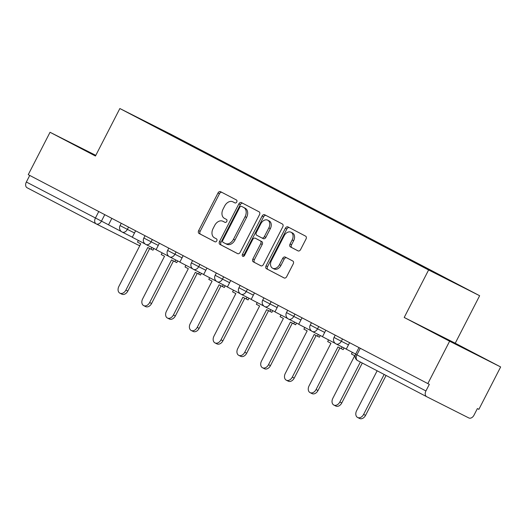 <?xml version="1.0" encoding="UTF-8"?>
<svg xmlns="http://www.w3.org/2000/svg" width="527" height="527" viewBox="0 0 527 527"><rect width="100%" height="100%" fill="white"/><g stroke="black" fill="none" stroke-linecap="round" stroke-linejoin="round"><path stroke-width="0.79" d="M236.748 201.999A1.647 1.179 -63.2 0 0 236.452 199.99L220.563 191.676A2.352 1.686 -63.2 0 0 220.543 191.67A2.352 1.686 -63.2 0 0 217.994 192.987L198.653 230.615A2.352 1.686 -63.2 0 0 199.074 233.487L214.97 241.801A1.647 1.179 -63.2 0 0 214.976 241.807A1.647 1.179 -63.2 0 0 216.768 240.885A1.647 1.179 -63.2 0 0 216.472 238.869L214.417 237.796A7.523 5.402 -63.2 0 1 213.066 228.606L214.68 225.47A7.523 5.402 -63.2 0 1 222.849 221.254A7.523 5.402 -63.2 0 1 222.901 221.281L224.957 222.354A1.647 1.179 -63.2 0 0 224.97 222.361A1.647 1.179 -63.2 0 0 226.755 221.439A1.647 1.179 -63.2 0 0 226.465 219.43L224.403 218.356A7.523 5.402 -63.2 0 1 223.059 209.16L224.667 206.024A7.523 5.402 -63.2 0 1 232.842 201.815A7.523 5.402 -63.2 0 1 232.894 201.841L234.95 202.915A1.647 1.179 -63.2 0 0 234.963 202.921A1.647 1.179 -63.2 0 0 236.748 201.999M463.114 347.589L434.9 333.196L463.114 347.589M95.69 155.564L82.561 148.963L95.565 155.794M298.025 250.885A2.352 1.686 -63.2 0 0 298.045 250.892A2.352 1.686 -63.2 0 0 300.594 249.574L306.022 239.021A2.352 1.686 -63.2 0 0 305.601 236.142L287.946 226.913A2.352 1.686 -63.2 0 0 287.933 226.906A2.352 1.686 -63.2 0 0 285.377 228.224L266.043 265.852A2.352 1.686 -63.2 0 0 266.464 268.724L284.112 277.953A2.352 1.686 -63.2 0 0 284.132 277.966A2.352 1.686 -63.2 0 0 286.681 276.649L293.236 263.895A2.352 1.686 -63.2 0 0 292.814 261.023L285.259 257.071A2.352 1.686 -63.2 0 0 285.245 257.064A2.352 1.686 -63.2 0 0 282.689 258.382L279.442 264.706A6.284 4.512 -63.2 0 1 272.611 268.223A6.284 4.512 -63.2 0 1 271.438 260.522L284.172 235.747A6.284 4.512 -63.2 0 1 291.003 232.229A6.284 4.512 -63.2 0 1 292.175 239.93L290.048 244.06A2.352 1.686 -63.2 0 0 290.469 246.932L298.058 250.898M428.609 269.976L404.202 317.471L449.617 341.213L427.838 383.597L28.254 174.661L50.039 132.277L95.453 156.025L119.86 108.529L428.609 269.976L479.642 295.719L170.893 134.273L119.86 108.529M259.501 214.693A2.352 1.686 -63.2 0 0 259.08 211.821L241.425 202.592A2.352 1.686 -63.2 0 0 241.412 202.579A2.352 1.686 -63.2 0 0 238.856 203.896L219.522 241.524A2.352 1.686 -63.2 0 0 219.943 244.403L237.591 253.632A2.352 1.686 -63.2 0 0 237.605 253.639A2.352 1.686 -63.2 0 0 240.16 252.321L259.501 214.693M264.686 214.752L282.34 223.982A2.352 1.686 -63.2 0 1 282.762 226.854L263.421 264.482A2.352 1.686 -63.2 0 1 260.865 265.799A2.352 1.686 -63.2 0 0 260.865 265.799L253.296 261.84A2.352 1.686 -63.2 0 1 252.874 258.968L260.72 243.711A2.352 1.686 -63.2 0 0 260.298 240.839L255.285 238.217A2.352 1.686 -63.2 0 0 255.272 238.211A2.352 1.686 -63.2 0 0 252.716 239.522L244.554 255.411A1.647 1.179 -63.2 0 1 242.763 256.333A1.647 1.179 -63.2 0 1 242.46 254.317L262.117 216.063A2.352 1.686 -63.2 0 1 264.673 214.746A2.352 1.686 -63.2 0 0 264.673 214.746M449.617 341.213L500.65 366.957L478.872 409.341L477.383 408.59L473.99 415.19A4.789 3.333 117.6 0 1 468.826 417.951L426.718 396.712A4.789 3.333 117.6 0 1 426.686 396.693L357.655 360.6A4.789 3.333 -62.4 0 1 357.655 360.6A4.789 3.333 -62.4 0 1 356.898 354.849L425.928 390.948A4.789 3.333 117.6 0 0 426.686 396.693M500.65 366.957L455.236 343.215L479.642 295.719M427.838 383.597L429.321 384.348L425.928 390.948M96.112 223.843L27.134 187.777A4.789 3.333 -62.4 0 1 27.108 187.757A4.789 3.333 -62.4 0 1 26.35 182.013L108.542 224.805M29.729 175.432L26.35 182.013M95.789 155.36L50.039 132.277M161.539 130.149L135.926 116.691L160.919 129.299L186.525 142.692L186.024 142.955M437.542 274.402L437.977 274.172L441.474 275.937L186.525 142.692M437.977 274.172L463.576 287.558L438.583 274.949L409.486 259.798L161.525 130.077M404.202 317.471L455.236 343.215M189.779 144.918L190.016 144.451M160.919 129.299L160.742 129.668M235.141 202.987L234.383 202.592A7.523 5.402 -63.2 0 0 234.331 202.566A7.523 5.402 -63.2 0 0 234.278 202.539M224.291 221.979A7.523 5.402 -63.2 0 1 224.337 222.005A7.523 5.402 -63.2 0 1 224.39 222.032L225.148 222.427M221.821 192.342A2.352 1.686 -63.2 0 0 219.476 193.738L200.141 231.366A2.352 1.686 -63.2 0 0 200.563 234.238L215.154 241.873M242.69 203.251A2.352 1.686 -63.2 0 0 240.345 204.647L221.004 242.275A2.352 1.686 -63.2 0 0 221.426 245.147L237.815 253.718M241.57 206.38A1.647 1.179 -63.2 0 0 241.557 206.373A1.647 1.179 -63.2 0 0 239.772 207.295L222.796 240.325A1.647 1.179 -63.2 0 0 223.092 242.334L225.26 243.467A7.523 5.402 -63.2 0 0 225.312 243.494A7.523 5.402 -63.2 0 0 233.481 239.278L245.088 216.702A7.523 5.402 -63.2 0 0 243.737 207.513L243.059 207.131A1.647 1.179 -63.2 0 0 243.046 207.124A1.647 1.179 -63.2 0 0 243.033 207.118L241.557 206.373M225.358 243.52L226.748 244.218A7.523 5.402 -63.2 0 0 226.794 244.245A7.523 5.402 -63.2 0 0 234.97 240.029L233.481 239.278M243.059 207.131L245.226 208.264A7.523 5.402 -63.2 0 1 246.577 217.453L234.97 240.029M261.076 265.885L253.296 261.84M255.272 238.211L256.761 238.962A2.352 1.686 -63.2 0 0 256.741 238.948A2.352 1.686 -63.2 0 1 256.774 238.968L261.787 241.59A2.352 1.686 -63.2 0 1 262.209 244.462L254.363 259.719A2.352 1.686 -63.2 0 0 254.785 262.591M265.951 215.411A2.352 1.686 -63.2 0 0 263.605 216.814L243.948 255.068A1.647 1.179 -63.2 0 0 243.724 256.28M268.856 227.875A6.284 4.512 -63.2 0 0 267.69 220.167A6.284 4.512 -63.2 0 0 260.858 223.692L256.372 232.414A2.352 1.686 -63.2 0 0 256.794 235.292L261.8 237.908A2.352 1.686 -63.2 0 0 261.82 237.921A2.352 1.686 -63.2 0 0 264.37 236.603L268.856 227.875L270.344 228.626A6.284 4.512 -63.2 0 0 269.178 220.918L267.69 220.167M261.833 237.927L263.289 238.659A2.352 1.686 -63.2 0 0 263.309 238.665A2.352 1.686 -63.2 0 0 265.858 237.354L264.37 236.603M270.344 228.626L265.858 237.354M291.003 232.229L292.492 232.974A6.284 4.512 -63.2 0 1 293.658 240.681L291.536 244.811A2.352 1.686 -63.2 0 0 291.958 247.683L298.249 250.971M272.611 268.223L274.093 268.974A6.284 4.512 -63.2 0 0 280.931 265.456L279.442 264.706M286.523 257.729A2.352 1.686 -63.2 0 0 284.178 259.132L280.931 265.456M289.211 227.578A2.352 1.686 -63.2 0 0 286.866 228.975L267.532 266.603A2.352 1.686 -63.2 0 0 267.953 269.475L284.336 278.045M138.357 240.431L137.488 242.124L140.762 243.836L118.871 286.431A5.507 3.952 -63.2 0 0 119.892 293.183A5.507 3.952 -63.2 0 0 125.881 290.1L127.817 291.075A5.507 3.952 116.8 0 1 121.829 294.158L119.892 293.183M153.858 248.487L152.982 250.193L147.771 247.506L125.881 290.1M149.688 248.507L127.817 291.075M121.355 231.544L108.522 224.831L111.849 218.369M151.045 249.218L151.928 247.512M162.132 252.861L161.255 254.554L164.536 256.267L142.646 298.862A5.507 3.952 -63.2 0 0 143.667 305.614A5.507 3.952 -63.2 0 0 149.655 302.531L151.592 303.506A5.507 3.952 116.8 0 1 145.604 306.589L143.667 305.614M177.632 260.918L176.756 262.624L171.545 259.936L149.655 302.531M173.462 260.937L151.592 303.506M145.129 243.975L132.297 237.262L135.623 230.8M174.819 261.649L175.702 259.943M185.899 265.292L185.03 266.985L188.31 268.698L166.42 311.292A5.507 3.952 -63.2 0 0 167.441 318.044A5.507 3.952 -63.2 0 0 173.429 314.962L175.359 315.936A5.507 3.952 116.8 0 1 169.378 319.019L167.441 318.044M201.406 273.348L200.53 275.054L195.319 272.367L173.429 314.962M197.236 273.368L175.359 315.936M168.903 256.405L156.071 249.693L159.391 243.23M198.593 274.08L199.469 272.373M209.674 277.722L208.804 279.415L212.085 281.128L190.194 323.723A5.507 3.952 -63.2 0 0 191.215 330.475A5.507 3.952 -63.2 0 0 197.203 327.392L199.134 328.367A5.507 3.952 116.8 0 1 193.152 331.45L191.215 330.475M225.181 285.779L224.304 287.485L219.094 284.797L197.203 327.392M221.011 285.799L199.134 328.367M192.678 268.836L179.845 262.123L183.165 255.661M222.368 286.51L223.244 284.804M233.448 290.153L232.578 291.846L235.859 293.559L213.962 336.154A5.507 3.952 -63.2 0 0 214.99 342.906A5.507 3.952 -63.2 0 0 220.978 339.823L222.908 340.798A5.507 3.952 116.8 0 1 216.926 343.881L214.99 342.906M248.955 298.21L248.079 299.916L242.868 297.228L220.978 339.823M244.785 298.229L222.908 340.798M216.452 281.266L203.62 274.56L206.94 268.091M246.142 298.941L247.018 297.235M257.222 302.584L256.353 304.277L259.627 305.989L237.736 348.584A5.507 3.952 -63.2 0 0 238.764 355.336A5.507 3.952 -63.2 0 0 244.752 352.253L246.682 353.228A5.507 3.952 116.8 0 1 240.694 356.311L238.764 355.336M272.729 310.64L271.853 312.346L266.642 309.659L244.752 352.253M268.559 310.66L246.682 353.228M240.226 293.697L227.394 286.991L230.714 280.522M269.916 311.371L270.792 309.665M280.996 315.014L280.127 316.707L283.401 318.427L261.511 361.021A5.507 3.952 -63.2 0 0 262.538 367.767A5.507 3.952 -63.2 0 0 268.52 364.684L270.456 365.659A5.507 3.952 116.8 0 1 264.468 368.742L262.538 367.767M296.503 323.071L295.621 324.777L290.41 322.089L268.52 364.684M292.333 323.091L270.456 365.659M264.001 306.128L251.168 299.422L254.488 292.953M293.691 323.802L294.567 322.096M304.771 327.451L303.901 329.144L307.175 330.857L285.285 373.452A5.507 3.952 -63.2 0 0 286.313 380.198A5.507 3.952 -63.2 0 0 292.294 377.115L294.231 378.09A5.507 3.952 116.8 0 1 288.243 381.173L286.313 380.198M320.278 335.501L319.395 337.208L314.184 334.52L292.294 377.115M316.108 335.521L294.231 378.09M287.775 318.558L274.942 311.852L278.263 305.383M317.465 336.233L318.341 334.526M328.545 339.882L327.675 341.575L330.949 343.288L309.059 385.883A5.507 3.952 -63.2 0 0 310.087 392.628A5.507 3.952 -63.2 0 0 316.068 389.545L318.005 390.52A5.507 3.952 116.8 0 1 312.017 393.603L310.087 392.628M344.045 347.932L343.169 349.638L337.959 346.95L316.068 389.545M339.882 347.952L318.005 390.52M311.549 330.989L298.717 324.283L302.037 317.821M341.239 348.663L342.115 346.957M352.319 352.313L351.45 354.006L354.724 355.718L332.833 398.313A5.507 3.952 -63.2 0 0 333.854 405.059A5.507 3.952 -63.2 0 0 339.843 401.976L341.779 402.951A5.507 3.952 116.8 0 1 335.791 406.04L333.854 405.059M362.299 363.024L341.779 402.951M335.317 343.42L322.484 336.713L325.811 330.251M360.376 362.023L339.843 401.976M377.141 370.791L356.608 410.744A5.507 3.952 -63.2 0 0 357.629 417.489A5.507 3.952 -63.2 0 0 363.617 414.406L365.554 415.381A5.507 3.952 116.8 0 1 359.566 418.471L357.629 417.489M386.074 375.455L365.554 415.381M355.666 354.058L346.259 349.144L349.585 342.682M384.15 374.453L363.617 414.406M426.659 396.679L357.681 360.613A4.789 4.789 0 0 1 355.613 354.164L356.898 354.849L360.277 348.275M104.768 214.667L101.408 221.208A4.789 3.439 -63.2 0 1 96.204 223.889A4.789 3.439 -63.2 0 1 96.171 223.87A4.789 3.333 -62.4 0 1 96.145 223.856A4.789 3.333 -62.4 0 1 95.387 218.112L98.766 211.531M139.978 245.358A4.789 3.439 -63.2 0 1 138.311 245.127A4.789 3.439 -63.2 0 1 138.278 245.114L96.237 223.903M342.504 338.98L341.331 341.259L348.466 344.856M318.73 326.549L317.564 328.828L324.691 332.425M294.955 314.118L293.789 316.391L300.917 319.994M271.181 301.688L270.015 303.96L277.143 307.564M247.413 289.257L246.241 291.53L253.368 295.127M223.639 276.827L222.466 279.099L229.601 282.696M199.865 264.389L198.692 266.669L205.826 270.265M176.09 251.959L174.918 254.238L182.052 257.835M152.316 239.528L151.144 241.807L158.278 245.404M128.542 227.097L127.369 229.377L134.504 232.974M121.25 223.283L120.064 225.596L127.369 229.377A4.789 3.439 116.8 0 1 122.165 232.058A4.789 3.439 116.8 0 1 122.132 232.045M145.024 235.721L143.838 238.026L151.144 241.807A4.789 3.439 116.8 0 1 145.939 244.488A4.789 3.439 116.8 0 1 145.907 244.475M168.798 248.151L167.612 250.457L174.918 254.238A4.789 3.439 116.8 0 1 169.714 256.919A4.789 3.439 116.8 0 1 169.681 256.906M192.572 260.582L191.387 262.887L198.692 266.669A4.789 3.439 116.8 0 1 193.488 269.35A4.789 3.439 116.8 0 1 193.455 269.337M216.347 273.012L215.161 275.318L222.466 279.099A4.789 3.439 116.8 0 1 217.262 281.78A4.789 3.439 116.8 0 1 217.229 281.767M240.121 285.443L238.935 287.749L246.241 291.53A4.789 3.439 116.8 0 1 241.037 294.218A4.789 3.439 116.8 0 1 241.004 294.198M263.895 297.874L262.703 300.179L270.015 303.96A4.789 3.439 116.8 0 1 264.811 306.648A4.789 3.439 116.8 0 1 264.778 306.628M287.663 310.304L286.477 312.61L293.789 316.391A4.789 3.439 116.8 0 1 288.585 319.079A4.789 3.439 116.8 0 1 288.552 319.059M311.437 322.735L310.251 325.04L317.564 328.828A4.789 3.439 116.8 0 1 312.353 331.509A4.789 3.439 116.8 0 1 312.327 331.49M335.212 335.165L334.026 337.471L341.331 341.259A4.789 3.439 116.8 0 1 336.127 343.94A4.789 3.439 116.8 0 1 336.094 343.92M234.383 202.592L232.894 201.841M224.39 222.032L222.901 221.281M200.563 234.238L199.074 233.487M200.141 231.366L198.653 230.615M219.476 193.738L217.994 192.987M221.426 245.147L219.943 244.403M221.004 242.275L219.522 241.524M240.345 204.647L238.856 203.896M246.577 217.453L245.088 216.702M245.226 208.264L243.737 207.513M254.363 259.719L252.874 258.968M262.209 244.462L260.72 243.711M261.787 241.59L260.298 240.839M256.774 238.968L255.285 238.217M243.948 255.068L242.46 254.317M263.605 216.814L262.117 216.063M291.958 247.683L290.469 246.932M291.536 244.811L290.048 244.06M293.658 240.681L292.175 239.93M284.178 259.132L282.689 258.382M267.953 269.475L266.464 268.724M267.532 266.603L266.043 265.852M286.866 228.975L285.377 228.224M120.064 225.596A4.789 4.789 0 0 0 122.165 232.058L132.336 237.19M143.838 238.026A4.789 4.789 0 0 0 145.939 244.488L156.111 249.62M167.612 250.457A4.789 4.789 0 0 0 169.714 256.919L179.885 262.051M191.387 262.887A4.789 4.789 0 0 0 193.488 269.35L203.659 274.481M215.161 275.318A4.789 4.789 0 0 0 217.262 281.78L227.433 286.912M238.935 287.749A4.789 4.789 0 0 0 241.037 294.218L251.208 299.343M262.703 300.179A4.789 4.789 0 0 0 264.811 306.648L274.975 311.773M286.477 312.61A4.789 4.789 0 0 0 288.585 319.079L298.75 324.204M310.251 325.04A4.789 4.789 0 0 0 312.353 331.509L322.524 336.641M334.026 337.471A4.789 4.789 0 0 0 336.127 343.94L346.298 349.072M358.986 347.596L355.613 354.164M27.108 187.757L96.145 223.856A4.789 4.789 0 0 0 96.204 223.889L138.311 245.127A4.789 4.789 0 0 0 139.853 245.602M234.331 202.566L232.842 201.815M224.337 222.005L222.849 221.254M226.794 244.245L225.312 243.494M263.309 238.665L261.82 237.921"/></g></svg>
